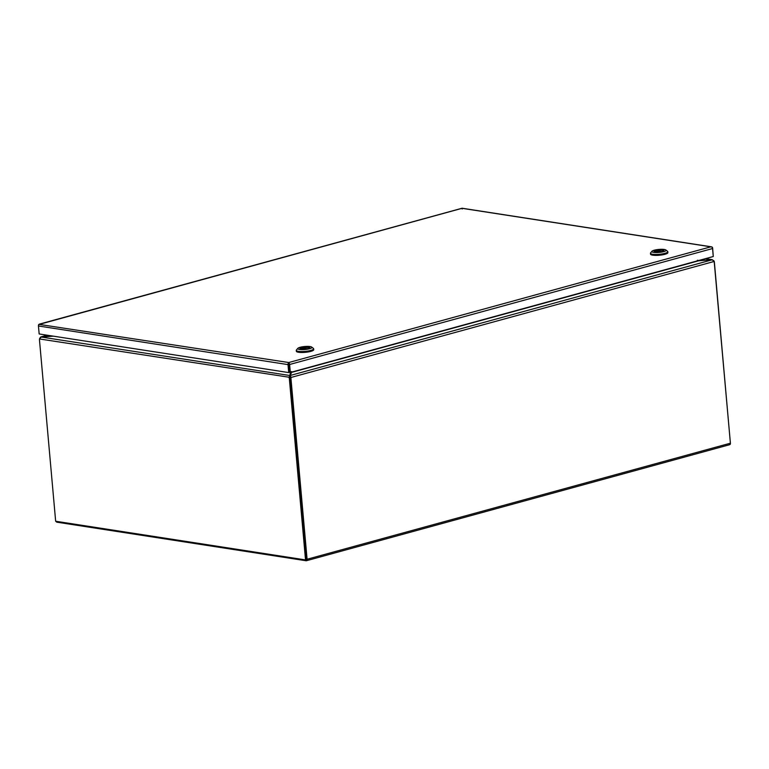 <?xml version="1.0" encoding="UTF-8"?>
<svg xmlns="http://www.w3.org/2000/svg" width="769" height="769" viewBox="0 0 769 769"><rect width="100%" height="100%" fill="white"/><g stroke="black" fill="none" stroke-linecap="round" stroke-linejoin="round"><path stroke-width="1.15" d="M462.179 209.024L462.054 208.312L38.863 324.489A1.711 1.269 98.8 0 0 38.45 325.989L39.161 333.967L288.721 372.59L288.01 364.612A1.711 1.269 -81.2 0 1 288.423 363.112L288.76 362.535L289.019 363.064A1.711 1.086 74.7 0 1 289.615 364.496L290.326 372.475L713.267 256.519L712.555 248.541A1.711 1.086 -105.3 0 0 711.959 247.118L710.854 246.82L711.998 246.984A1.711 1.269 -81.2 0 1 712.652 248.195L713.238 256.202M288.423 363.112L288.788 363.602L288.75 362.535L710.854 246.82L711.95 247.109M38.575 325.037A1.711 1.086 74.7 0 1 38.902 324.355L288.76 362.535L288.817 363.228M38.94 324.431L39.95 324.037M290.326 372.475L289.567 372.35L289.019 363.064M288.856 364.381L289.567 372.35L288.721 372.59M290.249 378.877A4.941 3.134 -105.3 0 0 289.951 377.358L289.836 376.608A4.941 1.048 -5.1 0 0 289.923 376.445L290.557 373.647L290.461 372.542L289.826 375.33A4.941 1.048 174.9 0 1 289.73 375.493L289.106 377.589A4.941 3.134 74.7 0 1 289.394 379.107L290.249 378.877L306.389 559.688L305.533 559.919L289.394 379.107M305.533 559.919L55.656 521.247L39.517 340.436A4.941 3.134 74.7 0 1 39.546 338.966L289.951 377.358L289.73 375.493L41.17 337.024A4.941 1.048 174.9 0 1 41.901 336.966L53.349 336.159M39.546 338.966L41.19 336.899L47.303 335.226M290.893 373.061L290.557 373.647M289.452 372.388L290.461 372.542L290.057 371.936M730.415 443.444L714.411 262.594A4.941 3.134 -105.3 0 0 714.122 261.076L713.892 261.133M714.122 261.076L712.2 259.682L714.007 261.498A4.941 3.672 -81.2 0 1 714.314 262.911L730.406 443.194L307.091 559.255A1.711 1.086 74.7 0 1 306.408 560.726A1.711 1.086 74.7 0 1 306.11 560.745L56.983 522.189A1.711 1.086 74.7 0 1 55.974 521.295M705.721 258.586L712.2 259.682A4.941 1.048 174.9 0 1 711.46 259.739L698.627 260.778M697.406 260.258L698.367 260.604M729.425 444.693A1.711 1.086 -105.3 0 0 729.723 444.674A1.711 1.086 -105.3 0 0 730.406 443.194M290.249 378.848L290.999 378.963A4.941 3.672 -81.2 0 1 291.047 377.454L290.288 377.329A4.941 3.672 -81.2 0 0 290.249 378.848L306.11 559.63M290.999 378.963L307.091 559.255M697.281 260.47L711.46 259.845A4.941 1.048 174.9 0 1 712.181 259.807L290.317 375.455L291.047 377.454L714.007 261.498M39.652 338.543L40.747 336.957L47.149 335.197M291.672 371.667L290.307 375.301A4.941 1.048 174.9 0 0 290.298 375.387A4.941 1.048 174.9 0 0 290.317 375.455L290.394 376.339M290.298 375.387L290.394 376.502A4.941 1.048 174.9 0 1 290.394 376.502A4.941 1.048 174.9 0 1 290.403 376.435M52.782 336.072L41.901 336.86A4.941 1.048 174.9 0 1 41.19 336.899M291.163 373.638L290.932 371.629M650.449 253.241L650.526 254.174A8.709 1.846 -5.1 0 0 655.726 255.385A8.709 1.846 -5.1 0 0 664.974 254.289A8.709 1.846 -5.1 0 0 667.886 252.617L667.8 251.694A8.709 1.846 174.9 0 1 664.887 253.357A8.709 1.846 174.9 0 1 655.64 254.462A8.709 1.846 174.9 0 1 650.449 253.241A8.709 1.846 174.9 0 1 650.612 252.828L652.025 251.223A7.132 1.509 174.9 0 1 654.275 250.194A7.132 1.509 174.9 0 1 665.896 249.983A7.132 1.509 174.9 0 1 663.705 251.655A7.132 1.509 174.9 0 1 655.448 252.54A7.132 1.509 174.9 0 1 652.025 251.223M662.263 251.434A4.95 1.048 -5.1 0 0 663.916 250.483A4.95 1.048 -5.1 0 0 660.965 249.8A4.95 1.048 -5.1 0 0 655.717 250.425A4.95 1.048 -5.1 0 0 654.054 251.367A4.95 1.048 -5.1 0 0 657.005 252.059A4.95 1.048 -5.1 0 0 662.263 251.434M663.82 250.732A4.95 1.048 -5.1 0 0 655.755 250.886A4.95 1.048 -5.1 0 0 655.419 250.982L660.59 251.78M665.896 249.983L667.559 251.319A8.709 1.846 174.9 0 1 667.8 251.694M661.494 251.617L656.13 250.79A4.95 1.048 -5.1 0 0 655.755 250.886A4.95 1.048 -5.1 0 0 654.198 251.588M296.276 350.337L296.363 351.27A8.709 1.846 -5.1 0 0 301.554 352.481A8.709 1.846 -5.1 0 0 310.801 351.385A8.709 1.846 -5.1 0 0 313.723 349.712L313.637 348.79A8.709 1.846 174.9 0 1 310.724 350.453A8.709 1.846 174.9 0 1 301.477 351.558A8.709 1.846 174.9 0 1 296.276 350.337A8.709 1.846 174.9 0 1 296.45 349.924L297.863 348.319A7.132 1.509 174.9 0 1 300.112 347.29A7.132 1.509 174.9 0 1 311.724 347.079A7.132 1.509 174.9 0 1 309.532 348.751A7.132 1.509 174.9 0 1 301.275 349.635A7.132 1.509 174.9 0 1 297.863 348.319M308.09 348.53A4.95 1.048 -5.1 0 0 309.753 347.578A4.95 1.048 -5.1 0 0 306.802 346.896A4.95 1.048 -5.1 0 0 301.544 347.521A4.95 1.048 -5.1 0 0 299.891 348.463A4.95 1.048 -5.1 0 0 302.842 349.155A4.95 1.048 -5.1 0 0 308.09 348.53M309.647 347.828A4.95 1.048 -5.1 0 0 301.592 347.982A4.95 1.048 -5.1 0 0 301.256 348.078L306.427 348.876M311.724 347.079L313.396 348.415A8.709 1.846 174.9 0 1 313.637 348.79M307.321 348.713L301.957 347.886A4.95 1.048 -5.1 0 0 301.592 347.982A4.95 1.048 -5.1 0 0 300.035 348.684M710.854 246.82L462.054 208.312M289.615 364.496L712.555 248.541M38.45 325.989L288.01 364.612M289.826 375.33L289.923 376.445M705.519 258.644L712.2 259.682M291.067 372.532L698.733 260.768M462.265 208.255L711.46 246.82M39.459 324.105L461.938 208.274M729.723 444.674L306.408 560.726"/></g></svg>
